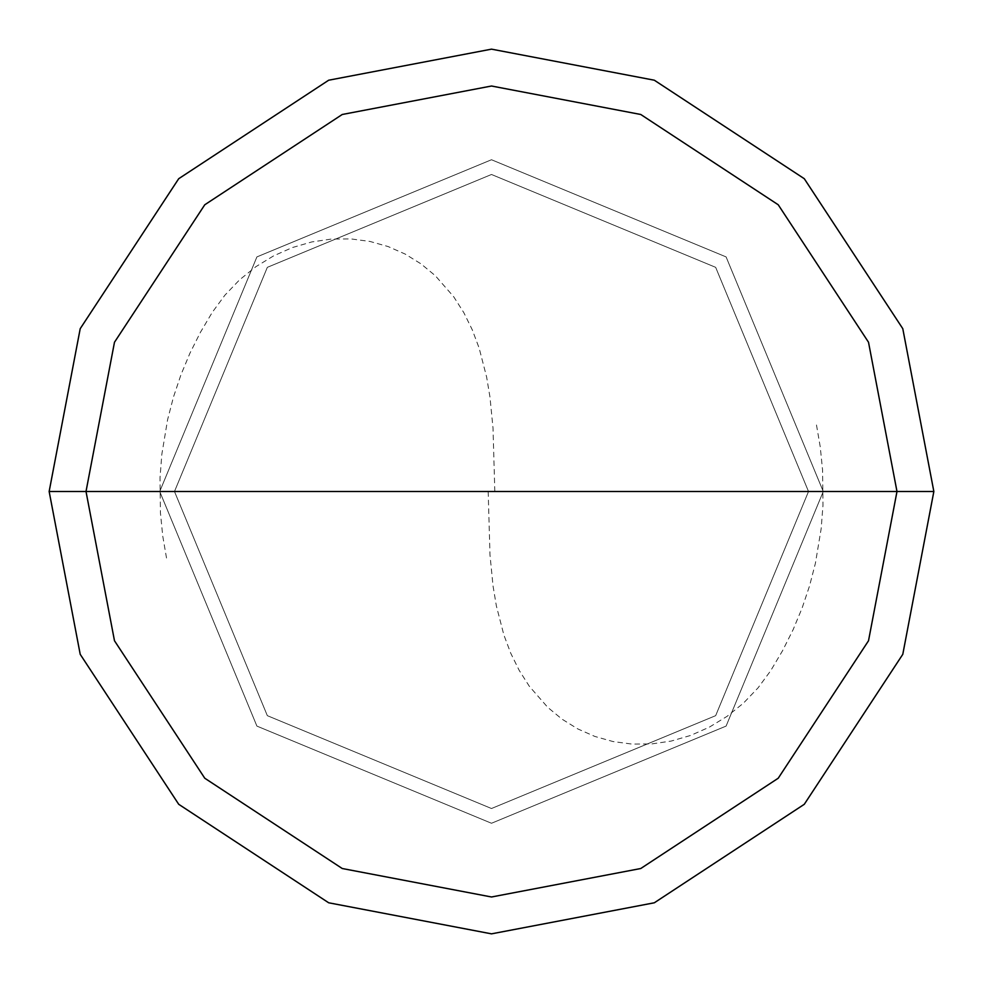 <?xml version="1.0" encoding="UTF-8"?>
<svg xmlns="http://www.w3.org/2000/svg" width="983" height="983" viewBox="0 0 983 983"><rect width="100%" height="100%" fill="white"/><g stroke="black" fill="none" stroke-linecap="round" stroke-linejoin="round"><path stroke-width="0.74" stroke-dasharray="4.92 3.69" d="M823.263 491.5L726.093 726.093L491.5 823.263L256.907 726.093L159.738 491.5L823.263 491.5L726.093 256.907L491.5 159.738L256.907 256.907L159.738 491.5L823.263 491.5L726.093 256.907L491.5 159.738L256.907 256.907L159.738 491.5L256.907 256.907L491.5 159.738L726.093 256.907L823.263 491.5L159.738 491.5L256.907 256.907L491.5 159.738L726.093 256.907L823.263 491.5L159.738 491.5L256.907 726.093L491.5 823.263L726.093 726.093L823.263 491.5L726.093 726.093L491.5 823.263L256.907 726.093L159.738 491.5L256.907 726.093L491.5 823.263L726.093 726.093L823.263 491.5L726.093 256.907L491.5 159.738L256.907 256.907L159.738 491.5L823.263 491.5L726.093 256.907L491.5 159.738L256.907 256.907L159.738 491.5L256.907 256.907L491.5 159.738L726.093 256.907L823.263 491.5L808.518 491.5L715.661 267.339L491.5 174.482L267.339 267.339L174.482 491.5L159.738 491.5L256.907 256.907L491.5 159.738L726.093 256.907L823.263 491.5L159.738 491.5L256.907 726.093L491.5 823.263L726.093 726.093L823.263 491.5L726.093 726.093L491.5 823.263L256.907 726.093L159.738 491.5L256.907 726.093L491.5 823.263L726.093 726.093L823.263 491.5L726.093 726.093L491.5 823.263L256.907 726.093L159.738 491.5L174.482 491.5L267.339 267.339L491.5 174.482L715.661 267.339L808.518 491.5L715.661 267.339L491.5 174.482L267.339 267.339L174.482 491.5L267.339 267.339L491.5 174.482L715.661 267.339L808.518 491.5L933.85 491.5L902.787 328.678L804.291 178.709L654.322 80.213L491.5 49.15L328.678 80.213L178.709 178.709L80.213 328.678L49.15 491.5L174.482 491.5L267.339 715.661L491.5 808.518L715.661 715.661L808.518 491.5L823.263 491.5M49.15 491.5L80.213 328.678L178.709 178.709L328.678 80.213L491.5 49.15L654.322 80.213L804.291 178.709L902.787 328.678L933.85 491.5L808.518 491.5L715.661 715.661L491.5 808.518L267.339 715.661L174.482 491.5L267.339 715.661L491.5 808.518L715.661 715.661L808.518 491.5L715.661 715.661L491.5 808.518L267.339 715.661L174.482 491.5L49.15 491.5L80.213 654.322L178.709 804.291L328.678 902.787L491.5 933.85L654.322 902.787L804.291 804.291L902.787 654.322L933.85 491.5L902.787 654.322L804.291 804.291L654.322 902.787L491.5 933.85L328.678 902.787L178.709 804.291L80.213 654.322L49.15 491.5M488.182 491.537L489.989 554.904L493.024 585.88L496.378 605.97L503.861 634.92L510.718 653.167L519.184 670.357L529.333 686.294L547.728 707.342L562.018 719.151L577.795 728.919L594.899 736.451L613.073 741.563L632.069 744.094L651.545 743.947L671.168 741.071L690.545 735.468L709.308 727.174L727.064 716.349L743.431 703.164L758.065 687.854L770.672 670.75L782.615 650.611L793.109 629.685L802.103 608.072L809.562 585.868L815.423 563.21L821.186 528.571L822.98 505.225L822.574 470.12L820.24 446.823L816.271 423.747M494.818 491.463L493.011 428.096L489.976 397.12L486.622 377.03L479.139 348.08L472.282 329.833L463.816 312.643L453.667 296.706L435.272 275.658L420.982 263.849L405.205 254.081L388.101 246.549L369.927 241.437L350.931 238.906L331.455 239.053L311.832 241.929L292.455 247.532L273.692 255.826L255.936 266.651L239.569 279.836L224.935 295.146L212.328 312.25L200.385 332.389L189.891 353.315L180.897 374.928L173.438 397.132L167.577 419.79L161.814 454.429L160.02 477.775L160.426 512.88L162.76 536.177L166.729 559.253"/><path stroke-width="1.47" d="M896.987 491.5L868.517 640.756L778.229 778.229L640.756 868.517L491.5 896.987L342.244 868.517L204.771 778.229L114.483 640.756L86.013 491.5L896.987 491.5L868.517 342.244L778.229 204.771L640.756 114.483L491.5 86.013L342.244 114.483L204.771 204.771L114.483 342.244L86.013 491.5L49.15 491.5L80.213 328.678L178.709 178.709L328.678 80.213L491.5 49.15L654.322 80.213L804.291 178.709L902.787 328.678L933.85 491.5L902.787 328.678L804.291 178.709L654.322 80.213L491.5 49.15L328.678 80.213L178.709 178.709L80.213 328.678L49.15 491.5L80.213 654.322L178.709 804.291L328.678 902.787L491.5 933.85L654.322 902.787L804.291 804.291L902.787 654.322L933.85 491.5L86.013 491.5L114.483 342.244L204.771 204.771L342.244 114.483L491.5 86.013L640.756 114.483L778.229 204.771L868.517 342.244L896.987 491.5L933.85 491.5L902.787 654.322L804.291 804.291L654.322 902.787L491.5 933.85L328.678 902.787L178.709 804.291L80.213 654.322L49.15 491.5L86.013 491.5L114.483 640.756L204.771 778.229L342.244 868.517L491.5 896.987L640.756 868.517L778.229 778.229L868.517 640.756L896.987 491.5"/></g></svg>
